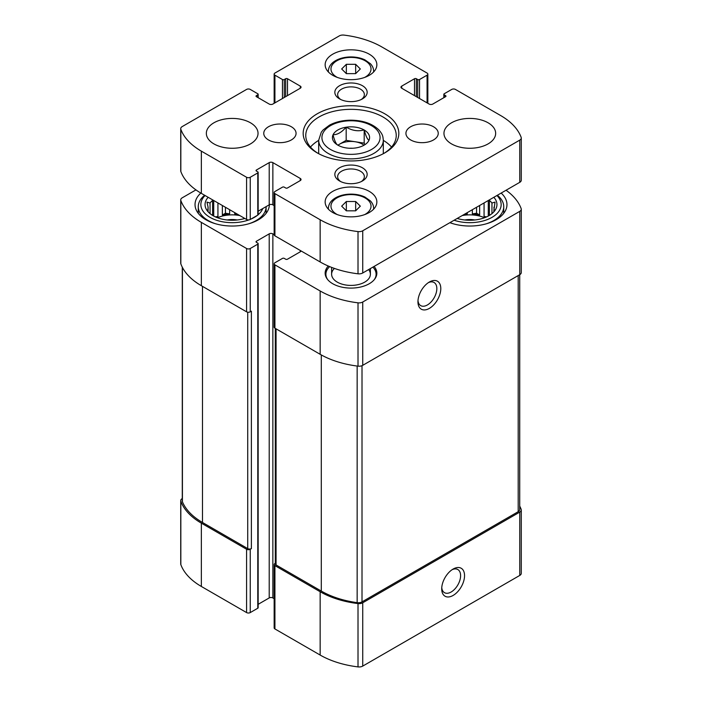 <?xml version="1.0" encoding="UTF-8"?>
<svg xmlns="http://www.w3.org/2000/svg" width="702" height="702" viewBox="0 0 702 702"><rect width="100%" height="100%" fill="white"/><g stroke="black" fill="none" stroke-linecap="round" stroke-linejoin="round"><path stroke-width="1.05" d="M195.946 189.891L182.23 197.806A5.168 2.983 0 0 0 180.721 199.912A5.168 2.983 0 0 0 180.835 200.535A75.605 43.656 0 0 0 201.351 222.385L246.586 248.508A2.589 1.492 0 0 0 250.245 248.508L257.783 244.147A1.29 0.746 0 0 0 258.16 243.62L258.16 607.704A1.29 0.746 0 0 1 257.783 608.23L250.245 612.583A2.589 1.492 0 0 1 246.586 612.583L201.351 586.46A75.605 43.656 0 0 1 180.835 564.61A5.168 2.983 0 0 1 180.721 563.996L180.721 500.675A5.168 2.983 0 0 1 182.23 498.56L182.283 498.534M180.721 500.675A5.168 2.983 0 0 0 180.835 501.289A75.605 43.656 0 0 0 201.351 523.148L246.586 549.262A2.589 1.492 0 0 0 250.245 549.262L251.386 548.604L251.386 311.161L250.245 311.82L250.245 248.508M275.307 563.285L274.921 563.513A2.589 1.492 0 0 0 274.157 564.566A2.589 1.492 0 0 0 274.921 565.619L320.156 591.733A75.605 43.656 0 0 0 358.011 603.58A5.168 2.983 0 0 0 362.732 602.772L519.77 512.109A5.168 2.983 0 0 0 521.279 510.003A5.168 2.983 0 0 0 521.165 509.38A75.605 43.656 0 0 0 519.717 506.063M274.157 564.566L274.157 627.878A2.589 1.492 0 0 0 274.921 628.939L320.156 655.054A75.605 43.656 0 0 0 358.011 666.9A5.168 2.983 0 0 0 362.732 666.093L519.77 575.429A5.168 2.983 0 0 0 521.279 573.315L521.279 510.003M453.132 595.428A16.155 9.328 120 0 0 464.548 575.649A16.155 9.328 120 0 0 453.132 569.05A16.155 9.328 120 0 0 441.707 588.838A16.155 9.328 120 0 0 453.132 595.428M180.721 199.912L180.721 263.232A5.168 2.983 0 0 0 180.835 263.847A75.605 43.656 0 0 0 201.351 285.705L201.351 222.385M250.245 311.82A2.589 1.492 0 0 1 246.586 311.82L201.351 285.705M258.16 243.62A1.29 0.746 0 0 0 257.783 243.094L256.414 242.304L256.414 241.251A1.29 0.746 0 0 0 256.028 241.778A1.29 0.746 0 0 0 256.414 242.304M256.414 241.251L269.208 233.863A2.589 1.492 0 0 1 272.859 233.863L274.157 234.608M258.16 604.317L269.208 597.937L269.208 233.863M274.157 598.692L272.859 597.937A2.589 1.492 0 0 0 269.208 597.937M274.157 263.803A2.589 1.492 0 0 0 274.921 264.865L320.156 290.979A75.605 43.656 0 0 0 358.011 302.825A5.168 2.983 0 0 0 362.732 302.018L519.77 211.355A5.168 2.983 0 0 0 521.279 209.24L521.279 272.56A5.168 2.983 0 0 1 519.77 274.666L362.732 365.33A5.168 2.983 0 0 1 358.011 366.146A75.605 43.656 0 0 1 320.156 354.299L274.921 328.176A2.589 1.492 0 0 1 274.157 327.123L274.157 263.803A2.589 1.492 0 0 1 274.921 262.75L282.458 258.397A1.29 0.746 0 0 1 284.284 258.397L285.653 259.187A1.29 0.746 0 0 0 287.487 259.187L300.28 251.799A2.589 1.492 0 0 0 301.018 250.912M429.37 308.389A16.155 9.328 120 0 0 440.795 288.601A16.155 9.328 120 0 0 429.37 282.011A16.155 9.328 120 0 0 417.944 301.799A16.155 9.328 120 0 0 429.37 308.389M521.279 209.24A5.168 2.983 0 0 0 521.165 208.626A75.605 43.656 0 0 0 506.054 190.242M374.078 266.444A25.851 14.926 180 0 1 376.851 273.175A25.851 14.926 180 0 1 351 288.092A25.851 14.926 180 0 1 325.149 273.175A25.851 14.926 180 0 1 328.299 266.032M269.349 204.765A37.162 21.455 180 0 1 232.029 226.035A37.162 21.455 180 0 1 195.033 204.58A37.162 21.455 180 0 1 200.833 193.068M501.167 193.068A37.162 21.455 180 0 1 506.967 204.58A37.162 21.455 180 0 1 487.697 223.385A37.162 21.455 180 0 1 449.877 222.683M182.283 267.172L182.283 501.088A5.168 2.983 0 0 0 182.423 501.79A75.605 43.656 0 0 0 202.492 522.481L247.727 548.604A2.589 1.492 0 0 0 251.386 548.604M275.307 328.404L275.307 563.908A2.589 1.492 0 0 0 276.062 564.961L321.297 591.075A75.605 43.656 0 0 0 357.151 602.658A5.168 2.983 0 0 0 362.013 601.868L518.199 511.697A5.168 2.983 0 0 0 519.717 509.582L519.717 274.693M417.988 300.57A13.356 7.713 120 0 0 420.709 305.624A13.356 7.713 120 0 0 427.386 304.966A13.356 7.713 120 0 0 436.117 293.19A13.356 7.713 120 0 0 434.064 282.494A13.356 7.713 120 0 0 428.334 282.66M441.751 587.609A13.356 7.713 120 0 0 444.471 592.663A13.356 7.713 120 0 0 451.149 592.005A13.356 7.713 120 0 0 459.88 580.238A13.356 7.713 120 0 0 457.827 569.533A13.356 7.713 120 0 0 452.097 569.699M493.839 197.297A27.141 15.672 180 0 1 494.585 210.977A27.141 15.672 180 0 1 457.195 218.454M496.937 195.516A31.344 18.094 180 0 1 491.97 217.374A31.344 18.094 180 0 1 454.106 220.235M493.567 212.153L495.033 209.933L493.91 210.161L493.91 211.653M493.91 207.222A24.237 13.987 180 0 1 494.041 208.687A24.237 13.987 180 0 1 493.91 210.161L495.033 202.123L491.953 203.01L491.953 213.636M489.399 215.417L489.399 200.456A24.237 13.987 180 0 1 491.953 203.01M462.197 215.567A24.237 13.987 180 0 1 484.538 217.743M467.26 212.645L467.26 213.882A24.237 13.987 0 0 0 464.706 214.119M472.358 209.705L472.358 213.882A24.237 13.987 0 0 1 479.65 215.005L476.57 213.232L472.358 213.882M479.65 205.493L479.65 215.005M484.064 202.939L484.064 216.479A24.237 13.987 0 0 1 485.749 217.26M464.812 219.98A16.155 9.328 180 0 1 474.806 219.98M497.367 195.261A33.924 19.586 180 0 1 503.738 206.686A33.924 19.586 180 0 1 486.407 223.771M453.202 223.771A33.924 19.586 180 0 1 450.017 222.595M244.805 218.454A27.141 15.672 180 0 1 207.415 210.977A27.141 15.672 180 0 1 208.161 197.297M262.767 208.555A31.344 18.094 180 0 1 258.143 214.724M257.301 215.409A31.344 18.094 180 0 1 250.947 219.077M248.877 219.893A31.344 18.094 180 0 1 210.442 217.602A31.344 18.094 180 0 1 205.063 195.516M208.09 207.222L208.09 210.161A24.237 13.987 180 0 1 207.959 208.687A24.237 13.987 180 0 1 208.09 207.222L206.967 202.123L210.047 203.01A24.237 13.987 180 0 1 212.601 200.456L212.601 215.417M208.09 211.653L208.09 210.161L206.967 209.933L208.433 212.153M217.462 217.743A24.237 13.987 180 0 1 239.803 215.567M217.936 202.939L217.936 216.479A24.237 13.987 0 0 0 216.251 217.26M222.35 205.493L222.35 215.005A24.237 13.987 0 0 1 229.642 213.882L225.43 213.232L222.35 215.005M229.642 209.705L229.642 213.882M234.74 212.645L234.74 213.882A24.237 13.987 0 0 1 237.294 214.119M210.047 203.01L210.047 213.636M227.194 219.98A16.155 9.328 180 0 1 237.188 219.98M266.119 206.625A33.924 19.586 180 0 1 266.119 206.686A33.924 19.586 180 0 1 248.798 223.771M215.593 223.771A33.924 19.586 180 0 1 198.262 206.686A33.924 19.586 180 0 1 204.633 195.261M372.885 267.129A25.105 14.496 180 0 1 373.912 268.313L374.596 269.191A25.851 14.926 180 0 1 376.781 274.228M325.219 274.228A25.851 14.926 180 0 1 327.404 269.191L328.088 268.313A25.105 14.496 180 0 1 329.65 266.602M368.638 269.586A19.384 11.197 180 0 1 370.384 274.228A19.384 11.197 180 0 1 351 285.416A19.384 11.197 180 0 1 331.616 274.228A19.384 11.197 180 0 1 334.424 268.418M373.912 268.313A25.105 14.496 180 0 1 374.245 279.703M327.755 279.703A25.105 14.496 180 0 1 328.088 268.313M217.936 216.479L215.374 216.874M213.724 216.058L213.724 200.509M225.43 213.232L225.43 207.274M236.434 213.619L234.74 213.882M467.26 213.882L465.566 213.619M476.57 213.232L476.57 207.274M486.626 216.874L484.064 216.479M488.276 216.058L488.276 200.509M337.96 145.209L337.767 145.095A18.577 10.723 180 0 1 333.02 134.863L333.09 134.714A18.577 10.723 180 0 1 346.06 127.229L346.323 127.185A18.577 10.723 180 0 1 364.04 129.931L364.233 130.037A18.577 10.723 180 0 1 368.98 140.268L368.91 140.418A18.577 10.723 180 0 1 364.136 145.147A18.577 10.723 180 0 1 355.94 147.911L355.677 147.946A18.577 10.723 180 0 1 337.96 145.209M333.09 134.714C337.399 134.802 341.725 132.301 346.06 127.229M346.323 127.185C352.193 130.677 358.099 131.59 364.04 129.931M364.233 130.037C365.803 136.004 367.383 139.417 368.98 140.268M337.767 145.095C336.197 144.287 334.617 140.874 333.02 134.863M416.347 78.738A1.29 0.746 180 0 0 414.513 78.738L401.719 86.118L401.719 88.233L429.141 104.063A2.589 1.492 180 0 0 432.792 104.063L445.586 96.674A1.29 0.746 180 0 0 445.972 96.148A1.29 0.746 180 0 0 445.586 95.621L444.217 94.831A1.29 0.746 180 0 1 443.839 94.296A1.29 0.746 180 0 1 444.217 93.77L451.755 89.417A2.589 1.492 180 0 1 455.414 89.417L500.649 115.54A75.605 43.656 180 0 1 521.165 137.39A5.168 2.983 180 0 1 521.279 138.004A5.168 2.983 180 0 1 519.77 140.119L362.732 230.782A5.168 2.983 180 0 1 358.011 231.59A75.605 43.656 180 0 1 320.156 219.744L274.921 193.629A2.589 1.492 180 0 1 274.157 192.576A2.589 1.492 180 0 1 274.921 191.514L282.458 187.162A1.29 0.746 180 0 1 284.284 187.162L285.653 187.96A1.29 0.746 180 0 0 287.487 187.96L300.28 180.572A2.589 1.492 180 0 0 301.035 179.51A2.589 1.492 180 0 0 300.28 178.457L272.859 162.627A2.589 1.492 180 0 0 269.208 162.627L256.414 170.016L256.414 171.069L257.783 171.867A1.29 0.746 180 0 1 258.16 172.394A1.29 0.746 180 0 1 257.783 172.92L250.245 177.273A2.589 1.492 180 0 1 246.586 177.273L201.351 151.149A75.605 43.656 180 0 1 180.835 129.3A5.168 2.983 180 0 1 180.721 128.685A5.168 2.983 180 0 1 182.23 126.571L246.586 89.417A2.589 1.492 180 0 1 250.245 89.417L257.783 93.77A1.29 0.746 180 0 1 258.16 94.296A1.29 0.746 180 0 1 257.783 94.831L256.414 95.621L256.414 96.674L269.208 104.063A2.589 1.492 180 0 0 272.859 104.063L300.28 88.233A2.589 1.492 180 0 0 301.035 87.18A2.589 1.492 180 0 0 300.28 86.118L287.487 78.738A1.29 0.746 180 0 0 285.653 78.738L284.284 79.528A1.29 0.746 180 0 1 282.458 79.528L274.921 75.175A2.589 1.492 180 0 1 274.157 74.122A2.589 1.492 180 0 1 274.921 73.061L339.268 35.907A5.168 2.983 180 0 1 343.989 35.1A75.605 43.656 180 0 1 381.844 46.946L427.079 73.061A2.589 1.492 180 0 1 427.843 74.122A2.589 1.492 180 0 1 427.079 75.175L419.542 79.528A1.29 0.746 180 0 1 417.716 79.528L416.347 78.738L416.347 96.674M401.719 88.233A2.589 1.492 180 0 1 400.965 87.18A2.589 1.492 180 0 1 401.719 86.118M521.279 138.004L521.279 180.221A5.168 2.983 180 0 1 519.77 182.327L362.732 272.99A5.168 2.983 180 0 1 358.011 273.806A75.605 43.656 180 0 1 320.156 261.96L274.921 235.837A2.589 1.492 180 0 1 274.157 234.784L274.157 192.576M274.157 205.589L272.859 204.844A2.589 1.492 180 0 0 269.208 204.844L258.16 211.214M256.414 171.069A1.29 0.746 180 0 1 256.028 170.542A1.29 0.746 180 0 1 256.414 170.016M258.16 172.394L258.16 214.601A1.29 0.746 180 0 1 257.783 215.128L250.245 219.48A2.589 1.492 180 0 1 246.586 219.48L201.351 193.366A75.605 43.656 180 0 1 180.835 171.507A5.168 2.983 180 0 1 180.721 170.893L180.721 128.685M256.414 96.674A1.29 0.746 180 0 1 256.028 96.148A1.29 0.746 180 0 1 256.414 95.621M488.083 143.901A25.851 14.926 180 0 1 459.915 147.13A25.851 14.926 180 0 1 443.962 133.345A25.851 14.926 180 0 1 469.805 118.419A25.851 14.926 180 0 1 495.656 133.345A25.851 14.926 180 0 1 488.083 143.901M433.511 139.944A16.155 9.328 180 0 1 415.9 141.962A16.155 9.328 180 0 1 405.931 133.345A16.155 9.328 180 0 1 422.086 124.017A16.155 9.328 180 0 1 438.241 133.345A16.155 9.328 180 0 1 433.511 139.944M291.339 139.944A16.155 9.328 180 0 1 273.736 141.962A16.155 9.328 180 0 1 263.759 133.345A16.155 9.328 180 0 1 279.914 124.017A16.155 9.328 180 0 1 296.068 133.345A16.155 9.328 180 0 1 291.339 139.944M250.474 143.901A25.851 14.926 180 0 1 222.297 147.13A25.851 14.926 180 0 1 206.344 133.345A25.851 14.926 180 0 1 232.195 118.419A25.851 14.926 180 0 1 258.038 133.345A25.851 14.926 180 0 1 250.474 143.901M369.278 75.307A25.851 14.926 180 0 1 341.111 78.536A25.851 14.926 180 0 1 325.149 64.751A25.851 14.926 180 0 1 351 49.824A25.851 14.926 180 0 1 376.851 64.751A25.851 14.926 180 0 1 369.278 75.307M369.278 212.495A25.851 14.926 180 0 1 341.111 215.725A25.851 14.926 180 0 1 325.149 201.939A25.851 14.926 180 0 1 351 187.013A25.851 14.926 180 0 1 376.851 201.939A25.851 14.926 180 0 1 369.278 212.495M362.425 98.903A16.155 9.328 180 0 1 339.575 98.903A16.155 9.328 180 0 1 339.575 85.705A16.155 9.328 180 0 1 362.425 85.705A16.155 9.328 180 0 1 362.425 98.903L362.425 98.903M362.425 180.984A16.155 9.328 180 0 1 339.575 180.984A16.155 9.328 180 0 1 339.575 167.787A16.155 9.328 180 0 1 362.425 167.787A16.155 9.328 180 0 1 362.425 180.984L362.425 180.984M384.819 152.869A47.824 27.606 180 0 1 317.181 152.869A47.824 27.606 180 0 1 317.19 113.821A47.824 27.606 180 0 1 384.81 113.821A47.824 27.606 180 0 1 384.819 152.869L384.819 152.869M318.12 153.396A45.235 26.114 180 0 1 305.765 135.46A45.235 26.114 180 0 1 351 109.336A45.235 26.114 180 0 1 396.235 135.46A45.235 26.114 180 0 1 383.88 153.396M310.477 147.06A45.235 26.114 180 0 1 318.69 140.391M383.31 140.391A45.235 26.114 180 0 1 391.523 147.06M340.663 181.555A13.356 7.713 180 0 1 337.644 176.667A13.356 7.713 180 0 1 351 168.963A13.356 7.713 180 0 1 364.356 176.667A13.356 7.713 180 0 1 361.337 181.555M340.663 99.473A13.356 7.713 180 0 1 337.644 94.586A13.356 7.713 180 0 1 351 86.881A13.356 7.713 180 0 1 364.356 94.586A13.356 7.713 180 0 1 361.337 99.473M346.34 210.819L355.66 210.819L360.328 206.16L355.66 201.5L346.34 201.5L341.672 206.16L346.34 210.819L346.34 201.5M346.34 73.64L355.66 73.64L360.328 68.971L355.66 64.312L346.34 64.312L341.672 68.971L346.34 73.64L346.34 64.312M337.811 145.182L346.174 140.356L346.174 127.167M346.174 140.356L364.189 143.147L364.189 129.949M364.189 143.147L364.812 144.472M337.995 145.226A16.155 9.328 180 0 1 339.575 144.164A16.155 9.328 180 0 1 355.186 141.751A16.155 9.328 180 0 1 363.917 145.156M349.631 148.262A9.696 5.598 180 0 1 352.369 148.262M355.66 73.64L355.66 64.312M355.66 210.819L355.66 201.5M180.835 564.61L180.835 501.289M201.351 586.46L201.351 523.148M246.586 612.583L246.586 549.262M250.245 612.583L250.245 549.262M274.921 628.939L274.921 565.619M320.156 655.054L320.156 591.733M358.011 666.9L358.011 603.58M362.732 666.093L362.732 602.772M519.77 575.429L519.77 512.109M180.835 263.847L180.835 200.535M246.586 311.82L246.586 248.508M257.783 608.23L257.783 244.147M272.859 597.937L272.859 233.863M300.28 251.799L300.28 250.482M274.921 328.176L274.921 264.865M320.156 354.299L320.156 290.979M358.011 366.146L358.011 302.825M362.732 365.33L362.732 302.018M519.77 274.666L519.77 211.355M182.423 501.79L182.423 267.444M202.492 522.481L202.492 286.363M247.727 548.604L247.727 312.206M518.199 511.697L518.199 275.57M362.013 601.868L362.013 365.681M357.151 602.658L357.151 366.032M321.297 591.075L321.297 354.94M276.062 564.961L276.062 328.834M371.56 149.438A29.08 16.787 180 0 1 322.911 141.909A29.08 16.787 180 0 1 358.529 121.349A29.08 16.787 180 0 1 371.56 149.438M274.921 75.175L274.921 102.878M427.079 75.175L427.079 102.878M419.542 79.528L419.542 98.526M417.716 79.528L417.716 97.464M414.513 78.738L414.513 95.621M445.586 95.621L445.586 96.674M444.217 94.831L444.217 97.464M519.77 140.119L519.77 182.327M362.732 230.782L362.732 272.99M358.011 231.59L358.011 273.806M320.156 219.744L320.156 261.96M274.921 193.629L274.921 235.837M300.28 178.457L300.28 180.572M272.859 162.627L272.859 204.844M269.208 162.627L269.208 204.844M257.783 172.92L257.783 215.128M250.245 177.273L250.245 219.48M246.586 177.273L246.586 219.48M201.351 151.149L201.351 193.366M180.835 129.3L180.835 171.507M257.783 94.831L257.783 97.464M300.28 86.118L300.28 88.233M287.487 78.738L287.487 95.621M285.653 78.738L285.653 96.674M284.284 79.528L284.284 97.464M282.458 79.528L282.458 98.526M318.69 140.207L321.279 132.222L323.139 129.931L329.449 125.184C335.574 121.929 342.699 120.261 350.825 120.182C362.934 120.332 372.271 123.57 378.826 129.888C383.081 134.845 382.844 136.416 383.31 140.207A32.31 18.656 180 0 1 373.85 153.396A32.31 18.656 180 0 1 338.636 157.441A32.31 18.656 180 0 1 318.69 140.207L318.69 153.703M328.439 209.231A22.622 13.057 180 0 1 328.378 208.275L328.378 209.161M328.378 208.275C328.597 203.51 331.528 199.754 337.171 196.999C341.216 195.121 345.788 194.156 350.877 194.121C356.098 194.129 360.767 195.103 364.908 197.034L370.428 200.921C372.525 203.132 373.587 205.581 373.622 208.275A22.622 13.057 180 0 1 373.561 209.231M337.276 214.584A20.033 11.565 180 0 1 336.548 198.148A20.033 11.565 180 0 1 365.022 197.903A20.033 11.565 180 0 1 365.163 214.338A20.033 11.565 180 0 1 364.724 214.584M328.439 72.043A22.622 13.057 180 0 1 328.378 71.086L328.378 71.981M328.378 71.086C328.597 66.321 331.528 62.566 337.171 59.819C341.216 57.933 345.788 56.976 350.877 56.932C356.098 56.941 360.767 57.915 364.908 59.854L370.428 63.733C372.525 65.944 373.587 68.392 373.622 71.086A22.622 13.057 180 0 1 373.561 72.043M337.276 77.395A20.033 11.565 180 0 1 336.548 60.969A20.033 11.565 180 0 1 365.022 60.714A20.033 11.565 180 0 1 365.163 77.15A20.033 11.565 180 0 1 364.724 77.395M503.738 206.686L503.738 213.329M198.262 206.686L198.262 213.329M266.119 206.686L266.119 213.329M274.157 74.122L274.157 103.308M427.843 74.122L427.843 103.308M443.839 94.296L443.839 97.683M258.16 94.296L258.16 97.683M383.31 140.207L383.31 153.703M373.622 208.275L373.622 209.161M373.622 71.086L373.622 71.981M331.616 267.383L331.616 274.228M370.384 268.576L370.384 274.228"/></g></svg>
